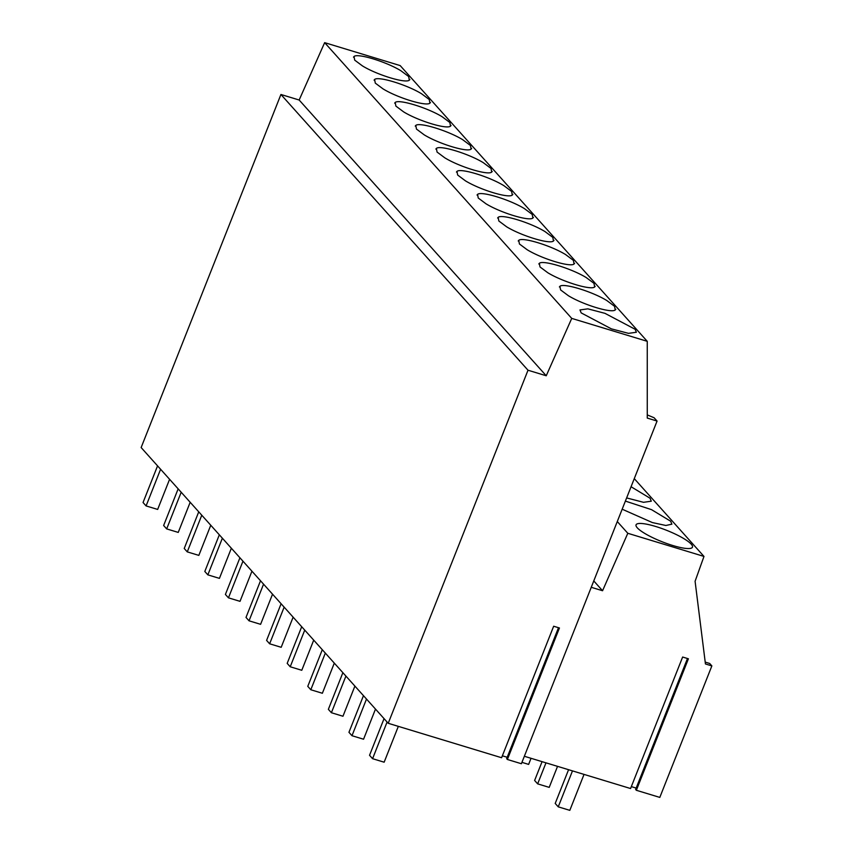 <?xml version="1.0" encoding="UTF-8"?>
<svg xmlns="http://www.w3.org/2000/svg" width="853" height="853" viewBox="0 0 853 853"><rect width="100%" height="100%" fill="white"/><g stroke="black" fill="none" stroke-linecap="round" stroke-linejoin="round"><path stroke-width="1.28" d="M691.239 544.193A30.335 6.152 21.6 0 0 661.075 528.242A30.335 6.152 21.6 0 0 636.061 524.83A30.335 6.152 21.6 0 0 637.276 527.804A30.335 6.152 21.6 0 0 667.441 543.756A30.335 6.152 21.6 0 0 692.465 547.168A30.335 6.152 21.6 0 0 691.239 544.193M634.269 478.629L703.981 556.423L627.808 533.285L617.284 521.546M626.635 497.928L643.535 502.31L651.276 501.201L650.061 498.237L631.071 486.732M622.168 509.198L652.396 522.58L665.862 525.48L671.865 524.179L670.65 521.215L651.511 509.646L625.377 501.095M524.35 756.27L630.57 788.535L682.635 657.034L688.414 658.793L636.359 790.283L635.624 789.473L687.475 658.505M703.981 556.423L695.088 581.277L705.442 663.954L711.86 665.905L659.806 797.406L636.359 790.283M591.246 587.301L602.559 590.734L627.808 533.285M593.773 580.925L602.559 590.734M647.267 414.899L654.112 417.767L657.066 421.062L647.267 418.077L647.256 341.328L400.174 65.585L324.652 42.65L299.158 100.014L546.24 375.768L528.007 370.223L280.925 94.48L141.14 447.548L388.222 723.291L501.596 757.731L553.661 626.23L559.44 627.989L507.386 759.479L506.65 758.669L558.502 627.701M636.178 788.087L631.327 786.615M657.066 421.062L521.396 763.734L507.386 759.479M507.204 757.283L502.353 755.811M705.207 662.109L709.675 663.463L711.86 665.905M528.007 370.223L388.222 723.291M647.256 341.328L571.734 318.393L546.24 375.768M299.158 100.014L280.925 94.48M324.652 42.65L571.734 318.393M581.192 312.902L611.356 328.853L628.501 333.352L636.37 332.265L635.154 329.29L604.99 313.35L587.856 308.85L579.976 309.938L581.192 312.902M512.29 195.049L511.619 191.424L503.856 185.645C489.078 176.56 460.46 167.87 456.984 171.4L457.656 175.036L465.407 180.815C480.196 189.888 508.804 198.578 512.29 195.049L512.834 194.388M456.984 171.4L456.44 172.061M477.573 194.388L478.245 198.013L485.997 203.792C500.786 212.866 529.393 221.556 532.88 218.027L532.208 214.402L524.446 208.622C509.667 199.538 481.049 190.848 477.573 194.388L477.03 195.038M532.88 218.027L533.424 217.366M471.112 149.094L470.429 145.458L462.678 139.679C447.889 130.605 419.281 121.915 415.795 125.444L416.477 129.08L424.229 134.859C439.018 143.933 467.625 152.623 471.112 149.094L471.645 148.433M415.795 125.444L415.251 126.105M436.384 148.422L437.067 152.058L444.818 157.837C459.607 166.911 488.215 175.601 491.701 172.071L491.019 168.446L483.267 162.656C468.478 153.583 439.871 144.893 436.384 148.422L435.851 149.083M491.701 172.071L492.245 171.41M594.648 286.96L593.976 283.335L586.214 277.556C571.435 268.482 542.828 259.792 539.341 263.321L540.013 266.946L547.775 272.725C562.553 281.81 591.161 290.5 594.648 286.96L595.191 286.309M539.341 263.321L538.797 263.982M615.237 309.938L614.565 306.312L606.814 300.533C592.025 291.459 563.417 282.769 559.931 286.299L560.602 289.924L568.365 295.703C583.143 304.788 611.761 313.477 615.237 309.938L615.781 309.287M559.931 286.299L559.387 286.96M553.469 241.004L552.797 237.379L545.035 231.6C530.257 222.516 501.639 213.826 498.163 217.366L498.834 220.991L506.586 226.77C521.375 235.854 549.982 244.534 553.469 241.004L554.013 240.343M498.163 217.366L497.619 218.016M518.752 240.343L519.424 243.969L527.186 249.748C541.964 258.832 570.572 267.522 574.058 263.982L573.387 260.357L565.624 254.578C550.846 245.493 522.239 236.814 518.752 240.343L518.208 240.994M574.058 263.982L574.602 263.332M374.616 79.489L375.288 83.114L383.05 88.893C397.829 97.978 426.447 106.668 429.923 103.138L429.251 99.502L421.499 93.723C406.71 84.65 378.103 75.96 374.616 79.489L374.072 80.15M429.923 103.138L430.466 102.477M450.512 126.116L449.84 122.48L442.089 116.701C427.3 107.627 398.692 98.937 395.206 102.467L395.877 106.092L403.64 111.882C418.418 120.955 447.036 129.645 450.512 126.116L451.056 125.455M395.206 102.467L394.662 103.128M354.027 56.511L354.699 60.136L362.461 65.916C377.239 75 405.847 83.69 409.333 80.15L408.662 76.525L400.899 70.746C386.121 61.672 357.514 52.982 354.027 56.511L353.483 57.172M409.333 80.15L409.877 79.5M572.48 770.888L558.246 806.842L555.207 803.441L568.567 769.705M584.038 774.396L569.815 810.35L558.246 806.842M387.091 722.033L372.58 758.69L369.541 755.289L384.053 718.642M398.33 726.361L384.149 762.198L372.58 758.69M545.984 762.838L537.657 783.864L534.618 780.463L542.071 761.654M557.542 766.346L549.215 787.372L537.657 783.864M366.502 699.055L351.99 735.712L348.952 732.311L363.463 695.664M375.491 709.088L363.559 739.22L351.99 735.712M531.035 758.306L528.625 764.395L521.94 762.358M345.913 676.077L331.401 712.724L328.362 709.333L342.874 672.686M354.891 686.1L342.959 716.243L331.401 712.724M325.324 653.099L310.812 689.746L307.773 686.356L322.285 649.709M334.301 663.122L322.37 693.265L310.812 689.746M304.734 630.122L290.223 666.769L287.184 663.378L301.695 626.731M313.712 640.145L301.781 670.287L290.223 666.769M284.145 607.144L269.633 643.791L266.594 640.4L281.106 603.753M293.123 617.167L281.191 647.299L269.633 643.791M263.556 584.166L249.044 620.813L246.005 617.423L260.506 580.776M272.533 594.189L260.602 624.321L249.044 620.813M242.956 561.189L228.455 597.836L225.405 594.445L239.917 557.787M251.944 571.211L240.013 601.344L228.455 597.836M222.366 538.211L207.855 574.858L204.816 571.467L219.328 534.81M231.355 548.234L219.424 578.366L207.855 574.858M201.777 515.223L187.265 551.88L184.227 548.49L198.738 511.832M210.766 525.256L198.834 555.388L187.265 551.88M181.188 492.245L166.676 528.903L163.637 525.501L178.149 488.854M190.176 502.278L178.245 532.411L166.676 528.903M160.599 469.267L146.087 505.925L143.048 502.524L157.56 465.877M169.587 479.301L157.656 509.433L146.087 505.925"/></g></svg>
